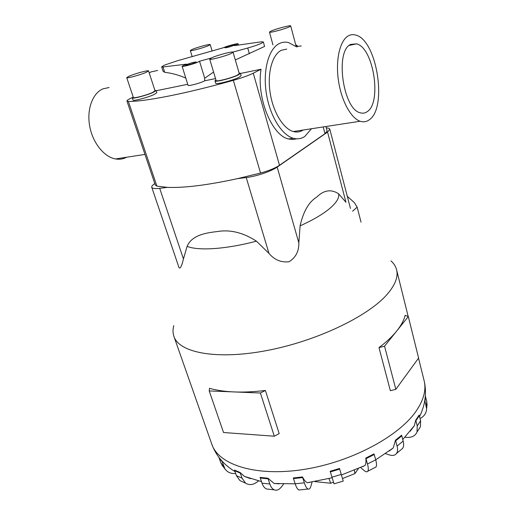 <?xml version="1.0" encoding="UTF-8"?>
<svg xmlns="http://www.w3.org/2000/svg" width="516" height="516" viewBox="0 0 516 516"><rect width="100%" height="100%" fill="white"/><g stroke="black" fill="none" stroke-linecap="round" stroke-linejoin="round"><path stroke-width="0.77" d="M232.948 52.084L247.738 48.027C253.543 46.376 258.052 44.828 261.264 43.383L263.334 41.964L261.161 41.841L234.451 45.634L238.153 43.841C238.315 43.015 226.982 46.021 222.97 47.859L177.343 60.778L164.404 65.151L161.65 66.822L163.069 71.247L164.694 72.298L162.992 66.97L186.437 64.152L182.116 66.267C181.909 67.183 193.713 64.061 198.099 62.023L199.531 61.249L204.704 78.239L213.572 72.027M182.116 66.267L188.043 85.295C187.895 86.378 199.634 83.353 203.943 81.186L204.684 80.806L204.704 78.239M225.698 47.233C230.007 45.621 233.058 44.815 234.857 44.815L234.051 45.331C229.736 46.95 226.672 47.762 224.866 47.769L225.698 47.233M186.624 64.558C191.21 62.829 194.409 61.978 196.222 62.017L195.235 62.655C190.643 64.397 187.437 65.248 185.612 65.209L186.624 64.558M157.612 70.453L151.143 71.892L149.201 72.866M187.727 84.282L156.206 90.745M164.694 72.298C171.796 73.143 178.833 75.078 185.799 78.084M303.105 130.038L303.047 130.071C300.08 132.019 296.835 132.502 293.327 131.541C283.29 128.813 273.016 112.075 270.113 92.551C267.14 73.04 272.229 54.619 281.375 50.265L286.754 49.104M369.121 119.893C387.516 108.599 377.286 40.358 355.866 35.107C353.312 34.327 350.874 34.54 348.558 35.739C340.096 40.061 335.465 59.276 338.348 79.845C341.166 100.42 350.822 118.196 360.136 121.247C363.393 122.324 366.386 121.873 369.121 119.893M126.678 157.225L126.614 157.257C123.189 159.076 119.48 159.638 115.494 158.947C104.09 156.98 92.706 142.906 89.687 126.143C86.598 109.392 92.564 93.157 102.994 88.836L109.115 87.514M235.315 59.953L264.579 46.453L263.334 41.964M296.732 138.817L292.688 139.533L288.444 138.959C271.932 135.585 256.265 97.453 261.057 69.234L240.495 73.459M215.54 78.574L204.684 80.806M311.438 128.781L304.782 136.456C301.28 138.798 297.442 139.397 293.275 138.243C281.607 135.044 269.591 115.5 266.224 92.648C262.779 69.808 268.83 48.362 279.524 43.434C282.387 42.086 285.393 41.796 288.528 42.551L296.764 46.943M367.128 111.72C364.973 113.236 362.619 113.578 360.071 112.74C343.043 109.166 334.8 50.949 350.68 44.408L356.653 43.847C373.765 47.969 381.969 102.942 367.128 111.72M208.432 45.66L210.199 44.595C210.386 43.699 197.17 47.253 192.178 49.433L190.307 50.542C190.036 51.465 203.523 47.84 208.432 45.66M126.717 77.613L133.367 97.498C133.199 98.749 147.079 95.099 152.723 92.396L155.039 90.816L148.569 70.918C148.718 69.899 135.076 73.575 129.239 76.123L126.717 77.613C126.478 78.664 140.436 74.897 146.183 72.356L148.569 70.918M156.122 90.487L156.832 92.674L154.297 94.428C148.111 97.421 132.838 101.426 133.018 100.027L132.283 97.834C132.096 99.214 147.376 95.196 153.581 92.222L156.122 90.487L154.852 90.255M295.616 46.034L295.939 45.602L290.714 25.935C290.94 24.878 275.757 28.877 270.945 31.134L269.455 32.108C269.12 33.198 284.632 29.115 289.328 26.864L290.714 25.935M295.887 46.24L296.997 45.298L295.791 45.06M209.702 59.134L216.12 80.528C215.901 82.031 231.955 77.942 237.444 75.084L239.295 73.653L233.064 52.2C233.245 50.968 217.468 55.122 211.754 57.792L209.702 59.134C209.399 60.398 225.556 56.147 231.149 53.483L233.064 52.2M240.456 73.311L241.14 75.678L239.114 77.258C233.103 80.431 215.43 84.921 215.675 83.231L214.966 80.877C214.714 82.534 232.4 78.032 238.424 74.878L240.456 73.311L239.101 73.001M326.305 127.865C328.408 127.987 329.576 128.439 329.801 129.213L327.563 132.09L345.959 202.285L338.638 193.816C331.188 188.959 323.893 190.049 316.747 197.08C308.878 201.885 303.331 211.483 300.093 225.879L298.841 242.849C299.009 251.234 295.771 257.523 289.115 261.722C281.214 262.709 274.499 259.929 268.965 253.395L256.426 241.165C243.113 232.51 229.942 229.33 216.926 231.613C205.013 232.916 191.726 235.438 187.095 246.364L183.444 258.955C181.793 265.998 180.323 268.926 179.046 267.746L151.749 187.295C151.498 186.353 152.517 185.109 154.794 183.567M390.973 260.896C393.889 263.476 395.766 266.456 396.611 269.849C398.326 276.802 395.243 284.89 387.355 294.107C368.372 316.308 316.198 341.347 266.082 350.687C215.907 360.129 178.859 352.57 173.86 336.251C172.757 332.943 172.737 329.401 173.802 325.635M265.392 390.451L279.175 433.601L274.306 436.207L260.393 392.998L234.296 391.941C243.829 392.328 254.195 391.831 265.392 390.451L260.393 392.998M209.515 388.303C216.533 390.322 224.789 391.541 234.296 391.941L209.212 390.928L209.515 388.303M408.311 316.566L418.605 358.052L395.837 389.309L390.367 390.709L378.983 347.61C386.407 342.031 392.321 336.484 396.746 330.975C401.125 325.473 403.925 320.255 405.15 315.321L408.311 316.566L384.549 346.165L378.983 347.61M235.664 473.482C231.026 473.882 227.453 472.353 224.95 468.889L221.848 460.988L224.589 463.703M258.516 480.951L256.904 482.157C252.853 485.027 249.086 485.356 245.597 483.144L242.036 478.151L240.308 473.12L234.696 470.682L234.503 470.07L240.114 472.508L244.378 476.378L250.595 478.706M283.677 484.021L281.201 487.162C279.008 489.845 276.711 490.742 274.312 489.858C272.371 489 270.881 487.052 269.836 484.008L268.127 478.854L260.29 478.029L260.096 477.403L267.933 478.222L274.099 483.473L279.201 483.847M312.07 482.047L310.935 486.078C310.232 488.478 309.265 489.465 308.033 489.033C306.71 488.426 305.478 486.356 304.337 482.821L302.679 477.584L293.494 478.596L293.294 477.958L302.486 476.939C304.111 480.138 305.743 482.06 307.368 482.712L310.019 482.35M330.343 471.914L330.15 471.269L339.509 468.483L339.696 469.128L330.343 471.914L334.033 483.834M362.535 466.69L364.922 465.555C365.902 464.123 366.186 461.633 365.78 458.073L374.042 453.887L374.229 454.532L365.973 458.718L367.469 464C368.456 467.58 368.572 469.986 367.818 471.211C367.044 472.237 365.715 471.94 363.832 470.308L360.69 467.541M389.148 451.081L393.237 447.952L395.475 440.2L401.616 435.214L401.796 435.846L395.662 440.838L397.062 446.076C397.868 449.197 397.694 451.642 396.552 453.416C395.043 455.467 392.65 455.963 389.367 454.918L385.555 453.628M410.285 431.183L414.316 425.713L415.748 420.147L419.14 415.025L419.315 415.644L415.922 420.772L417.244 425.919L417.012 432.04C415.322 435.794 412 437.581 407.06 437.4L404.976 437.258M261.057 69.234L253.266 73.195C248.519 75.523 241.875 77.91 233.348 80.341C185.515 93.751 144.099 101.762 128.368 101.433L126.936 101.026L155.329 185.141L156.909 186.134L167.403 187.36L159.696 188.314C154.91 188.869 152.259 188.534 151.749 187.295M314.837 481.596L330.692 483.234L333.446 482.137M328.969 478.603L330.692 483.234M342.489 478.538L354.905 473.598L358.433 468.547M354.395 470.25L354.905 473.598M361.026 222.164L357.156 207.161L354.331 202.588L347.3 196.306M395.837 389.309L384.549 346.165M209.212 390.928L223.538 432.518L274.306 436.207M423.946 404.641L424.868 400.461L426.616 408.775C426.416 413.097 424.229 416.348 420.05 418.541M426.906 405.982L426.79 401.383L425.326 396.211M218.907 457.357L220.796 462.794L223.08 466.561M234.696 470.682L236.425 475.675L239.979 480.635L242.791 481.892M240.308 473.12L240.114 472.508M260.29 478.029L262.005 483.157C263.057 486.182 264.56 488.123 266.514 488.975L269.049 489.258M268.127 478.854L267.933 478.222M293.494 478.596L295.165 483.821C296.319 487.343 297.577 489.4 298.932 490L300.306 489.858M302.679 477.584L302.486 476.939M333.994 483.847L343.237 481.093L339.696 469.128M365.78 458.073L365.973 458.718M374.758 467.657L375.977 467.032C376.764 465.793 376.674 463.387 375.706 459.808L374.229 454.532M395.475 440.2L395.662 440.838M400.642 450.036L402.622 448.398C403.776 446.617 403.963 444.179 403.177 441.07L401.796 435.846M415.748 420.147L415.922 420.772M418.65 429.525L420.379 426.861L420.617 420.766L419.315 415.644M327.563 132.09L277.176 167.094C271.345 171.286 256.304 176.388 246.235 177.556L237.508 178.639L260.548 173.034C268.791 170.764 275.105 168.184 279.498 165.281L324.996 133.696L327.118 130.961L325.957 126.543M215.933 79.89L214.966 80.877M133.186 96.944L132.283 97.834M247.738 48.027L249.37 53.767M126.936 101.026C126.839 100.42 128.355 99.401 131.483 97.963L132.393 97.55M297.287 46.401L301.241 45.976M161.65 66.822L162.992 66.97M167.403 187.36C184.096 188.05 207.458 185.147 237.508 178.639M199.531 61.249L211.192 58.05M338.638 193.816C339.457 197.77 336.548 202.607 329.918 208.329C323.061 214.101 313.122 219.951 300.093 225.879M256.426 241.165C226.118 249.222 198.383 250.989 187.095 246.364M424.075 380.492L424.133 380.724C426.3 389.528 423.881 399.294 416.876 410.027C400.01 435.872 351.344 462.213 303.356 469.515C255.317 476.932 218.313 464.626 211.747 444.037L173.95 336.522M352.583 211.238L357.156 207.161M425.545 396.391L425.036 401.067M426.79 401.383L426.293 406.092M222.041 461.581L219.094 457.944M223.75 466.477L220.796 462.794M242.036 478.151L236.425 475.675M269.836 484.008L262.005 483.157M304.337 482.821L295.165 483.821L274.099 483.473M341.27 474.417L331.936 477.197M393.237 447.952L375.713 459.827L367.469 464M403.177 441.07L397.062 446.076M420.617 420.766L417.244 425.919M277.176 167.094L298.841 242.849M246.235 177.556L268.971 253.395M159.696 188.314L183.444 258.955M279.498 165.281L253.266 73.195M324.996 133.696L323.222 126.962M156.909 186.134L128.368 101.433M260.548 173.034L233.348 80.341M115.494 158.947L144.957 154.407M288.444 138.959L293.275 138.243M212.16 51.168L210.199 44.595M297.397 46.801L296.997 45.298M211.85 444.321C216.017 455.647 223.738 464.748 235.025 471.624M244.378 476.378L261.489 481.609M307.368 482.712L332.117 477.777M341.444 475.004L364.922 465.555M402.764 439.516L414.316 425.713M427.113 404.047L426.616 408.775M419.566 416.644C425.365 404.57 426.887 392.599 424.133 380.724L418.528 358.156M224.95 468.889L221.99 465.193M245.597 483.144L239.979 480.635M274.312 489.858L266.514 488.975M308.033 489.033L298.932 490M375.977 467.032L367.818 471.211M402.622 448.398L396.552 453.416M420.379 426.861L417.012 432.04M329.801 129.213L350.467 208.451M396.611 269.849L408.195 316.521M272.958 44.892L269.455 32.108M192.191 56.683L190.307 50.542M349.235 45.402L356.653 43.847M360.136 121.247L293.327 131.541M238.153 43.841L238.502 45.06"/></g></svg>
